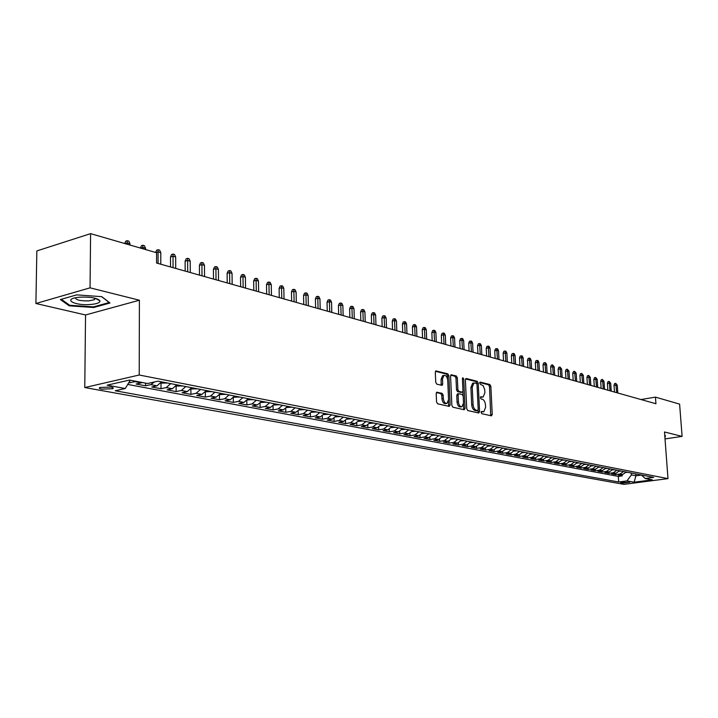 <?xml version="1.0" encoding="UTF-8"?>
<svg xmlns="http://www.w3.org/2000/svg" width="718" height="718" viewBox="0 0 718 718"><rect width="100%" height="100%" fill="white"/><g stroke="black" fill="none" stroke-linecap="round" stroke-linejoin="round"><path stroke-width="1.08" d="M481.087 412.428L481.787 413.685L491.426 415.839L492.243 414.474L490.852 386.311L489.873 384.525L480.046 382.093L479.678 383.017L480.369 384.283L483.214 385.763L484.731 389.784L484.892 392.71L483.178 396.991L480.764 396.749L480.387 397.691L481.078 398.948L482.334 399.253C484.111 399.98 485.171 401.892 485.485 404.988L485.601 407.348L483.833 411.701L481.482 411.477L481.087 412.428M101.705 389.138L112.654 388.725C113.866 388.097 113.273 387.541 110.895 387.056L99.919 387.46C98.689 388.088 99.281 388.653 101.705 389.138M437.118 392.154L436.194 393.572L436.535 401.918L437.603 403.794L449.244 406.397L450.15 404.979L448.876 375.694L447.835 373.827L435.862 370.901L435.314 372.265L435.727 382.281L436.795 384.166L442.144 385.351L442.71 383.986L442.494 379.041L443.966 375.406C445.977 375.182 447.233 376.824 447.736 380.343L448.562 399.648L447.018 403.372C445.025 403.543 443.796 401.901 443.32 398.436L443.185 395.196L442.126 393.329L436.661 392.243M139.4 300.223L90.055 287.837L90.594 233.646L36.851 250.923L35.9 303.499L85.541 314.969L84.769 387.549L139.211 375.011L139.4 300.223L85.541 314.969M665.021 438.913L682.1 436.391L664.5 431.976L667.991 478.628L139.211 375.011M682.1 436.391L679.605 404.117L655.444 397.126L641.021 399.54M90.594 233.646L156.578 252.736L156.578 263.03L655.929 403.74L655.444 397.126M466.718 408.721L467.741 410.543L478.726 413.003L479.57 411.611L478.215 383.116L477.219 381.303L466.269 378.512L465.399 379.876L466.718 408.721M464.196 409.745L452.887 407.214L451.846 405.365L450.572 376.124L451.11 374.778L456.325 375.981L457.348 377.839L457.869 389.596L458.901 391.436L462.41 392.181L462.957 390.825L462.41 378.637L462.787 377.704L463.729 378.978L465.067 408.345L464.196 409.745M128.809 382.649L129.716 382.82L129.725 381.141M135.935 381.294L134.966 381.626L141.338 382.847L136.088 384.022L145.548 385.808L145.548 383.134M154.451 381.958L150.78 384.642L157.009 385.826L151.776 386.993L161.012 388.734L161.012 383.206M170.696 383.627L166.235 387.585L172.32 388.743L167.097 389.883L176.134 391.588L176.116 386.122M185.782 386.562L181.34 390.466L187.29 391.597L182.085 392.71L190.916 394.379L190.889 389.057M200.528 389.425L196.104 393.276L201.92 394.388L196.732 395.483L205.366 397.108L205.33 392.1M214.951 392.216L210.545 396.031L216.235 397.108L211.056 398.185L219.511 399.782L219.466 395.053M229.051 394.954L224.671 398.714L230.236 399.773L225.075 400.832L233.341 402.394L233.287 397.925M242.855 397.637L238.493 401.353L243.932 402.385L238.789 403.426L246.875 404.952L246.821 400.716M256.353 400.258L252.009 403.929L257.34 404.943L252.215 405.957L260.131 407.456L260.069 403.435M269.564 402.825L265.247 406.451L270.462 407.438L265.355 408.443L273.109 409.906L273.037 406.092M282.506 405.329L278.198 408.919L283.305 409.888L278.225 410.875L285.818 412.311L285.746 408.668M295.17 407.788L290.889 411.333L295.897 412.285L290.826 413.254L298.257 414.663L298.185 411.19M307.582 410.202L303.319 413.703L308.219 414.636L303.167 415.587L310.454 416.961L310.382 413.649M319.734 412.563L315.489 416.018L320.291 416.934L315.265 417.867L322.4 419.222L322.328 416.045M331.644 414.869L327.426 418.289L332.129 419.186L327.121 420.111L334.112 421.43L334.032 418.388M343.312 417.14L339.12 420.515L343.725 421.394L338.734 422.301L345.6 423.602L345.52 420.685M354.755 419.357L350.581 422.705L355.096 423.566L350.124 424.455L356.855 425.729L356.774 422.92M365.974 421.538L361.818 424.841L366.252 425.684L361.298 426.564L367.894 427.811L367.813 425.119M376.977 423.674L372.839 426.941L377.183 427.766L372.247 428.637L378.727 429.858L378.637 427.264M387.765 425.765L383.645 429.005L387.908 429.813L382.999 430.665L389.344 431.868L389.264 429.364M398.346 427.82L394.245 431.024L398.436 431.823L393.545 432.658L399.773 433.834L399.684 431.419M408.73 429.831L404.656 433.008L408.757 433.789L403.893 434.614L410.005 435.763L409.915 433.43M418.917 431.814L414.86 434.946L418.899 435.718L414.044 436.526L420.048 437.666L419.958 435.404M428.924 433.753L424.885 436.858L428.843 437.612L424.015 438.411L429.902 439.524L429.822 437.334M438.743 435.655L434.722 438.734L438.608 439.47L433.798 440.26L439.587 441.355L439.497 439.236M448.382 437.531L444.388 440.574L448.203 441.301L443.41 442.082L449.1 443.15L449.01 441.094M457.851 439.371L453.875 442.378L457.617 443.096L452.852 443.859L458.434 444.918L458.344 442.916M467.149 441.175L463.191 444.155L466.871 444.855L462.123 445.609L467.606 446.65L467.517 444.702M476.276 442.943L472.345 445.896L475.962 446.587L471.232 447.332L476.626 448.355L476.537 446.461M485.251 444.684L481.338 447.61L484.892 448.292L480.189 449.028L485.485 450.024L485.395 448.185M494.074 446.399L490.179 449.297L493.67 449.962L488.985 450.689L494.19 451.667L494.101 449.872M502.735 448.086L498.866 450.949L502.295 451.604L497.628 452.322L502.753 453.282L502.663 451.532M511.252 449.737L507.402 452.573L510.776 453.22L506.136 453.929L511.162 454.871L511.072 453.166M519.635 451.362L515.793 454.171L519.114 454.808L514.492 455.499L519.437 456.442L519.347 454.763M527.865 452.959L524.05 455.75L527.308 456.37L522.704 457.052L527.577 457.976L527.488 456.343M535.96 454.53L532.164 457.294L535.377 457.904L530.79 458.587L535.574 459.484L535.484 457.887M543.921 456.074L540.151 458.811L543.302 459.412L538.742 460.085L543.445 460.974L543.364 459.403M551.756 457.599L547.996 460.31L551.101 460.902L546.56 461.566L551.191 462.437L551.101 460.902L554.852 458.201M559.466 459.089L555.723 461.782L558.775 462.365L554.26 463.011L558.81 463.873L558.73 462.374M567.04 460.561L563.325 463.227L566.331 463.801L561.826 464.447L566.314 465.291L566.224 463.819M574.508 462.015L570.801 464.654L573.763 465.219L569.284 465.856L573.691 466.691L573.61 465.237M581.849 463.433L578.161 466.054L581.077 466.61L576.617 467.238L580.961 468.055L580.871 466.637M589.074 464.842L585.412 467.436L588.275 467.983L583.833 468.603L588.114 469.41L588.024 468.019M596.191 466.224L592.538 468.791L595.366 469.33L590.941 469.949L595.15 470.739L595.069 469.375M603.192 467.58L599.566 470.128L602.339 470.658L597.941 471.268L602.088 472.049L601.998 470.712M610.085 468.917L606.477 471.448L609.214 471.968L604.834 472.57L608.918 473.341L608.828 472.022M616.879 470.236L613.289 472.749L615.981 473.261L611.619 473.853L615.64 474.607L619.993 474.024L623.565 471.538M615.559 473.315L615.64 474.607M629.776 482.2L620.567 482.55L622.47 483.151L629.776 482.2M84.769 387.549L623.906 484.354L667.991 478.628M130.281 380.217L125.255 388.51L115.185 390.763L618.683 481.993L626.985 480.898L631.382 474.912L631.248 473.027M125.255 388.51L107.144 385.171L129.491 380.064L147.54 383.511L157.996 381.168L653.712 477.389L645.213 478.502L652.276 479.848L634.138 482.218L626.985 480.898M127.723 384.435L618.306 476.393L622.264 475.863L618.306 475.11L622.65 474.526L626.213 472.049M613.289 472.749L608.918 473.341M606.477 471.448L602.088 472.049M599.566 470.128L595.15 470.739M592.538 468.791L588.114 469.41M585.412 467.436L580.961 468.055M578.161 466.054L573.691 466.691M570.801 464.654L566.314 465.291M563.325 463.227L558.81 463.873M555.723 461.782L551.191 462.437M547.996 460.31L543.445 460.974M540.151 458.811L535.574 459.484M532.164 457.294L527.577 457.976M524.05 455.75L519.437 456.442M515.793 454.171L511.162 454.871M507.402 452.573L502.753 453.282M498.866 450.949L494.19 451.667M490.179 449.297L485.485 450.024M481.338 447.61L476.626 448.355M472.345 445.896L467.606 446.65M463.191 444.155L458.434 444.918M453.875 442.378L449.1 443.15M444.388 440.574L439.587 441.355M434.722 438.734L429.902 439.524M424.885 436.858L420.048 437.666M414.86 434.946L410.005 435.763M404.656 433.008L399.773 433.834M394.245 431.024L389.344 431.868M383.645 429.005L378.727 429.858M372.839 426.941L367.894 427.811M361.818 424.841L356.855 425.729M350.581 422.705L345.6 423.602M339.12 420.515L334.112 421.43M327.426 418.289L322.4 419.222M315.489 416.018L310.454 416.961M303.319 413.703L298.257 414.663M290.889 411.333L285.818 412.311M278.198 408.919L273.109 409.906M265.247 406.451L260.131 407.456M252.009 403.929L246.875 404.952M238.493 401.353L233.341 402.394M224.671 398.714L219.511 399.782M210.545 396.031L205.366 397.108M196.104 393.276L190.916 394.379M181.34 390.466L176.134 391.588M166.235 387.585L161.012 388.734M150.78 384.642L145.548 385.808M134.966 381.626L129.716 382.82M631.382 474.912L635.933 475.783L641.434 475.056M635.798 473.907L635.933 475.783L634.138 482.218M90.055 287.837L35.9 303.499M622.183 474.589L622.264 475.863M618.306 476.393L618.683 481.993M641.362 474.993L645.213 478.502M615.981 473.261L619.562 470.757M609.214 471.968L612.813 469.446M602.339 470.658L605.965 468.118M595.366 469.33L599 466.763M588.275 467.983L591.928 465.399M581.077 466.61L584.748 463.999M573.763 465.219L577.452 462.58M566.331 463.801L570.038 461.144M558.775 462.365L562.508 459.682M543.302 459.412L547.071 456.684M535.377 457.904L539.164 455.149M527.308 456.37L531.123 453.588M519.114 454.808L522.937 451.999M510.776 453.22L514.626 450.392M502.295 451.604L506.163 448.75M493.67 449.962L497.556 447.072M484.892 448.292L488.796 445.375M475.962 446.587L479.884 443.643M466.871 444.855L470.82 441.884M457.617 443.096L461.584 440.098M448.203 441.301L452.187 438.267M438.608 439.47L442.62 436.409M428.843 437.612L432.873 434.516L433.726 434.686M418.899 435.718L422.938 432.595M408.757 433.789L412.832 430.629M398.436 431.823L402.52 428.628M387.908 429.813L392.019 426.591M377.183 427.766L381.312 424.509M366.252 425.684L370.398 422.39M355.096 423.566L359.269 420.236M343.725 421.394L347.916 418.029M332.129 419.186L336.338 415.785M320.291 416.934L324.527 413.487M308.219 414.636L312.474 411.154M295.897 412.285L300.169 408.757M283.305 409.888L287.604 406.325M270.462 407.438L274.779 403.83M257.34 404.943L261.675 401.29M243.932 402.385L248.284 398.687M230.236 399.773L234.606 396.04M216.235 397.108L220.623 393.32M201.92 394.388L206.335 390.547M187.29 391.597L191.724 387.711M172.32 388.743L176.772 384.812M157.009 385.826L161.478 381.841M141.338 382.847L142.299 382.514M664.931 437.666L665.469 435.727L664.778 435.7M60.375 299.559L69.242 305.832L93.744 307.492L109.98 302.996L101.776 296.66L76.664 294.883L60.375 299.559M94.426 298.562L95.386 298.293M93.753 306.81L93.744 307.492M69.251 304.926L69.242 305.832M481.15 411.881L483.313 411.791M482.622 397.09L480.432 397.18M490.726 415.686L489.505 386.562L488.536 384.776L479.723 382.541M476.896 383.933L475.872 381.563L465.56 378.942M478.035 412.85L478.134 410.131M477.605 410.543L478.197 409.574L477.012 384.525L476.312 383.259L473.952 382.981L472.256 387.253L473.054 404.458C473.386 407.6 474.454 409.52 476.267 410.238L477.605 410.543L476.528 410.732M473.216 383.125L472.597 383.241L470.9 387.505L472.256 387.253M476.249 410.777L474.912 410.481C473.099 409.763 472.022 407.833 471.699 404.701L470.9 387.505M450.733 375.173L454.961 376.25L456.325 375.981M461.162 392.369L457.537 391.687L456.504 389.847L455.984 378.099L454.961 376.25M462.922 391.391L463.119 395.69M463.496 403.965L463.702 408.587L465.067 408.345M458.416 401.838C458.883 405.221 460.076 406.837 461.997 406.693L463.514 403.004L463.209 396.282L462.186 394.451L458.676 393.715L458.12 395.079L458.416 401.838L457.052 402.08C457.51 405.464 458.703 407.088 460.624 406.935L461.495 406.783M457.635 393.949L456.747 395.331L458.12 395.079M457.052 402.08L456.747 395.331M463.514 409.592L463.702 408.587M446.47 403.471L445.636 403.615C443.652 403.794 442.423 402.152 441.938 398.696L441.803 395.456L440.753 393.581L436.382 392.566M443.212 375.559L442.593 375.676L441.121 379.31L442.494 379.041M441.157 385.225L441.121 379.31M447.664 379.625L447.511 375.963L446.47 374.096L435.485 371.305M448.579 406.253L448.562 400.357M625.925 472.48L627.559 472.309M614.016 385.261L614.626 383.565L615.793 383.358L617.292 385.234L614.016 385.261L614.473 392.055M615.793 383.358L616.645 392.665M617.292 385.234L617.821 392.997M664.985 435.709L664.823 436.293M90.28 304.513C96.867 303.938 100.089 302.718 99.973 300.86C97.567 298.078 91.015 296.839 80.326 297.144L77.32 297.467C62.672 299.379 74.941 305.814 90.28 304.513M75.372 297.808C75.991 300.016 80.452 301.039 88.763 300.878L94.417 299.693L95.368 298.293M101.615 296.642L109.226 302.52L93.493 306.882L69.736 305.276L61.308 299.289M619.275 471.205L620.953 471.026M607.392 383.349L608.011 381.635L609.187 381.429L610.704 383.322L607.392 383.349L607.85 390.188M609.187 381.429L610.031 390.807M610.704 383.322L611.233 391.139M612.517 469.904L614.249 469.725M600.679 381.411L601.307 379.678L602.483 379.472L604.009 381.384L600.679 381.411L601.128 388.294M602.483 379.472L603.317 388.914M604.009 381.384L604.538 389.255M605.651 468.594L607.446 468.405M593.858 379.436L594.486 377.695L595.671 377.48L597.223 379.409L593.858 379.436L594.307 386.374M595.671 377.48L596.505 386.993M597.223 379.409L597.735 387.343M598.677 467.256L600.535 467.068M586.929 377.426L587.575 375.685L588.76 375.46L590.322 377.408L586.929 377.426L587.378 384.417M588.76 375.46L589.586 385.045M590.322 377.408L590.833 385.395M591.605 465.901L593.517 465.704M591.417 465.318L592.054 465.417M579.902 375.397L580.548 373.638L581.742 373.414L583.321 375.37L579.902 375.397L580.341 382.443M581.742 373.414L582.558 383.062M583.321 375.37L583.833 383.421M584.407 464.519L586.382 464.322M572.758 373.333L573.413 371.556L574.615 371.332L576.213 373.306L572.758 373.333L573.197 380.423M574.615 371.332L575.423 381.052M576.213 373.306L576.716 381.42M577.101 463.119L579.139 462.913M565.506 371.233L566.17 369.447L567.373 369.223L568.988 371.206L565.506 371.233L565.937 378.377M567.373 369.223L568.171 379.014M568.988 371.206L569.491 379.382M569.679 461.692L571.779 461.486M558.137 369.106L558.81 367.302L560.022 367.069L561.647 369.079L558.137 369.106L558.568 376.304M560.022 367.069L560.812 376.932M561.647 369.079L562.149 377.309M562.14 460.247L564.303 460.032M550.652 366.934L551.334 365.121L552.555 364.888L554.197 366.916L550.652 366.934L551.083 374.195M552.555 364.888L553.336 374.832M554.197 366.916L554.691 375.209M554.467 458.784L556.71 458.56M543.05 364.735L543.741 362.913L544.962 362.671L545.725 362.895L546.622 364.717L543.05 364.735L543.472 372.05M544.962 362.671L545.734 372.687M546.622 364.717L547.107 373.073M546.676 457.285L548.992 457.061M535.323 362.5L536.023 360.66L537.252 360.427L538.024 360.651L538.931 362.482L535.323 362.5L535.745 369.869M537.252 360.427L538.015 370.515M538.931 362.482L539.415 370.91M538.751 455.768L541.139 455.535M527.479 360.23L528.179 358.372L529.417 358.138L530.207 358.363L531.114 360.212L527.479 360.23L527.883 367.661M529.417 358.138L530.162 368.298M531.114 360.212L531.589 368.702M530.701 454.225L533.16 453.982M530.79 453.534L531.5 453.659M519.5 357.923L520.209 356.056L521.447 355.805L522.246 356.038L523.171 357.905L519.5 357.923L519.904 365.408M521.447 355.805L522.192 366.054M523.171 357.905L523.637 366.458M522.507 452.663L525.046 452.412M522.884 452.098L523.35 452.08M511.387 355.581L512.105 353.687L513.352 353.444L514.169 353.678L515.093 355.563L511.387 355.581L511.781 363.12M513.352 353.444L514.079 363.766M515.093 355.563L515.551 364.179M514.178 451.066L516.798 450.814M514.564 450.491L515.075 450.473M503.139 353.193L503.874 351.29L505.122 351.039L505.948 351.281L506.881 353.175L503.139 353.193L503.524 360.795M505.122 351.039L505.84 361.441M506.881 353.175L507.33 361.863M505.705 449.441L508.407 449.181M505.912 448.696L506.657 448.84M494.747 350.761L495.492 348.849L496.748 348.598L497.592 348.84L498.525 350.752L497.009 350.303L494.747 350.761L495.133 358.435M496.748 348.598L497.457 359.081M498.525 350.752L498.974 359.512M497.08 447.799L499.872 447.52M497.493 447.179L498.086 447.179M486.221 348.302L486.975 346.363L488.231 346.112L489.093 346.363L490.035 348.284L488.491 347.835L486.221 348.302L486.607 356.029M488.231 346.112L488.931 356.684M490.035 348.284L490.475 357.115M488.312 446.12L491.184 445.842M488.608 445.339L489.371 445.483M477.551 345.789L478.314 343.841L479.579 343.581L480.45 343.832L481.401 345.771L479.83 345.322L477.551 345.789L477.919 353.579M479.579 343.581L480.252 354.234M481.401 345.771L481.832 354.683M479.382 444.406L482.343 444.128M479.83 443.751L480.504 443.769M468.728 343.24L469.5 341.274L470.766 341.005L471.654 341.265L472.615 343.222L471.017 342.755L468.728 343.24L469.096 351.093M470.766 341.005L471.439 351.748M472.615 343.222L473.036 352.206M470.299 442.674L473.359 442.378M470.757 441.992L471.484 442.019M459.753 340.637L460.534 338.663L461.809 338.393L462.715 338.654L463.675 340.628L462.042 340.152L459.753 340.637L460.112 348.562M461.809 338.393L462.455 349.226M463.675 340.628L464.088 349.684M461.055 440.906L464.205 440.601M461.53 440.188L462.293 440.233M450.617 337.998L451.407 336.006L452.69 335.728L453.605 335.997L454.575 337.99L452.923 337.505L450.617 337.998L450.967 345.986M452.69 335.728L453.327 346.65M454.575 337.99L454.979 347.117M451.64 439.102L454.889 438.797M452.116 438.258L452.941 438.42M441.319 335.306L442.126 333.296L443.41 333.017L444.343 333.296L445.322 335.297L443.634 334.812L441.319 335.306L441.66 343.366M443.41 333.017L444.029 344.03M445.322 335.297L445.716 344.505M442.046 437.271L445.402 436.957M442.575 436.481L443.419 436.571M431.859 332.569L432.676 330.54L433.968 330.262L434.92 330.54L435.898 332.56L434.184 332.066L431.859 332.569L432.191 340.691M433.968 330.262L434.569 341.364M435.898 332.56L436.284 341.849M432.281 435.404L435.745 435.081M422.229 329.786L423.055 327.74L424.347 327.453L425.316 327.74L426.304 329.777L424.562 329.266L422.229 329.786L422.552 337.981M424.347 327.453L424.939 338.654M426.304 329.777L426.68 339.138M422.337 433.51L425.909 433.169M422.983 432.604L423.853 432.766M412.419 326.95L413.254 324.886L414.555 324.59L415.542 324.886L416.539 326.941L414.762 326.421L412.419 326.95L412.733 335.216M414.555 324.59L415.13 335.889M416.539 326.941L416.907 336.392M412.204 431.572L415.884 431.222M412.904 430.647L413.792 430.818M402.43 324.06L403.283 321.978L404.584 321.682L405.589 321.978L406.594 324.051L404.79 323.531L402.43 324.06L402.735 332.398M404.584 321.682L405.14 333.071M406.594 324.051L406.953 333.583M401.883 429.606L405.679 429.238M402.636 428.655L403.543 428.825M392.261 321.117L393.123 319.016L394.433 318.72L395.456 319.016L396.471 321.108L394.622 320.578L392.261 321.117L392.558 329.526M394.433 318.72L394.963 330.208M396.471 321.108L396.812 330.729M391.355 427.596L395.268 427.219M392.181 426.618L393.096 426.797M381.895 318.119L382.766 316.001L384.085 315.696L385.135 316.001L386.149 318.119L384.274 317.571L381.895 318.119L382.182 326.6M384.085 315.696L384.597 327.282M386.149 318.119L386.481 327.812M380.63 425.55L384.668 425.164M381.518 424.553L382.452 424.733M371.341 315.067L372.229 312.931L373.548 312.617L374.608 312.931L375.64 315.058L373.719 314.511L371.341 315.067L371.61 323.63M373.548 312.617L374.042 324.312M375.64 315.058L375.954 324.85M369.698 423.458L373.863 423.064M370.65 422.444L371.601 422.624M360.58 311.953L361.477 309.799L362.805 309.485L363.891 309.799L364.923 311.953L362.976 311.388L360.58 311.953L360.84 320.587M362.805 309.485L363.281 321.278M364.923 311.953L365.229 321.826M358.542 421.331L362.841 420.928M359.565 420.29L360.544 420.479M349.612 308.776L350.528 306.604L351.856 306.281L352.96 306.604L354.001 308.785L352.017 308.201L349.612 308.776L349.863 317.5M351.856 306.281L352.305 318.182M354.001 308.785L354.297 318.747M347.189 419.141L351.605 418.747M348.266 418.1L349.253 418.289M338.438 305.545L339.363 303.355L340.7 303.023L341.822 303.355L342.872 305.545L340.844 304.962L338.438 305.545L338.672 314.34M340.7 303.023L341.122 315.031M342.872 305.545L343.15 315.606M335.602 416.907L340.144 416.521M336.733 415.857L337.747 416.054M327.04 302.251L327.973 300.034L329.32 299.702L330.468 300.034L331.528 302.251L329.454 301.65L327.04 302.251L327.264 311.127M329.32 299.702L329.724 311.818M331.528 302.251L331.788 312.402M323.791 414.627L328.449 414.25M324.976 413.577L326.008 413.774M315.408 298.885L316.369 296.651L317.715 296.319L318.891 296.66L319.95 298.894L317.841 298.275L315.408 298.885L315.624 307.851M317.715 296.319L318.092 308.543M319.95 298.894L320.201 309.135M311.729 412.303L316.521 411.935M312.967 411.243L314.026 411.45M303.552 295.457L304.522 293.204L305.877 292.854L307.071 293.204L308.148 295.466L305.994 294.838L303.552 295.457L303.759 304.504M305.877 292.854L306.227 305.204M308.148 295.466L308.381 305.805M299.415 409.924L304.342 409.574M300.725 408.865L301.802 409.08M291.463 291.957L292.441 289.677L293.806 289.327L295.026 289.686L296.103 291.966L293.904 291.329L291.463 291.957L291.643 301.093M293.806 289.327L294.12 301.793M296.103 291.966L296.319 302.413M286.85 407.501L291.921 407.16M288.214 406.442L289.318 406.657M279.114 288.385L280.119 286.087L281.483 285.737L282.721 286.096L283.807 288.394L281.573 287.747L279.114 288.385L279.284 297.611M281.483 285.737L281.77 298.311M283.807 288.394L284.014 298.939M274.016 405.024L279.23 404.701M275.452 403.965L276.574 404.18M266.522 284.741L267.536 282.425L268.909 282.057L270.174 282.434L271.269 284.759L268.981 284.095L266.522 284.741L266.674 294.057M268.909 282.057L269.16 294.757M271.269 284.759L271.449 295.403M260.912 402.493L266.27 402.179M262.411 401.434L263.56 401.658M253.66 281.016L254.693 278.683L256.066 278.315L257.358 278.692L258.462 281.034L256.129 280.361L253.66 281.016L253.795 290.431M256.066 278.315L256.29 291.131M258.462 281.034L258.633 291.786M247.522 399.908L253.032 399.612M249.092 398.849L250.268 399.073M240.53 277.22L241.58 274.859L242.953 274.482L244.282 274.868L245.394 277.238L243.007 276.547L240.53 277.22L240.647 286.724M242.953 274.482L243.151 287.424M245.394 277.238L245.538 288.097M233.835 397.26L239.507 396.991M235.486 396.21L236.68 396.435M227.121 273.343L228.189 270.955L229.572 270.569L230.918 270.964L232.04 273.361L229.607 272.661L227.121 273.343L227.22 282.937M229.572 270.569L229.724 283.646M232.04 273.361L232.165 284.337M219.852 394.568L225.694 394.308M221.575 393.509L222.804 393.742M213.417 269.376L214.502 266.97L215.894 266.584L217.276 266.979L218.407 269.403L215.921 268.685L213.417 269.376L213.506 279.078M215.894 266.584L216.019 279.787M218.407 269.403L218.505 280.487M205.554 391.804L211.568 391.561M207.358 390.745L208.615 390.987M199.424 265.328L200.528 262.896L201.92 262.501L203.329 262.914L204.468 265.355L201.929 264.619L199.424 265.328L199.487 275.129M201.92 262.501L202 275.838M204.468 265.355L204.549 276.556M190.934 388.985L197.127 388.761M192.819 387.926L194.102 388.178M185.118 261.19L186.24 258.731L187.64 258.327L189.076 258.749L190.225 261.217L187.631 260.463L185.118 261.19L185.163 271.09M187.64 258.327L187.685 271.799M190.225 261.217L190.288 272.535M175.982 386.096L182.354 385.889M177.956 385.036L179.267 385.297M170.498 256.963L171.638 254.477L173.038 254.064L174.519 254.495L175.668 256.99L173.02 256.227L170.498 256.963L170.516 266.961M173.038 254.064L173.047 267.67M175.668 256.99L175.704 268.424M160.688 383.143L167.249 382.963M162.744 382.084L164.081 382.344M155.626 252.467L156.712 250.124L158.113 249.711L159.62 250.151L160.787 252.673L158.068 251.883L158.077 263.452M158.113 249.711L158.068 251.883L155.878 252.539M160.787 252.673L160.796 264.224M140.342 248.042L141.446 245.682L142.846 245.251L144.39 245.7L145.566 248.249L142.792 247.45L142.783 248.751M142.846 245.251L142.792 247.45L140.593 248.114M145.566 248.249L145.566 249.55M124.699 243.51L125.821 241.122L127.23 240.692L128.809 241.149L129.994 243.734L127.149 242.908L127.149 244.219M127.23 240.692L127.149 242.908L124.95 243.59M129.994 243.734L129.985 245.044M619.993 474.024L622.65 474.526M622.398 482.083L622.47 483.151M620.998 482.361L621.034 482.891M481.581 411.979L482.936 411.746M480.872 397.287L482.227 397.036M488.536 384.776L489.873 384.525M489.505 386.562L490.852 386.311M490.897 414.699L492.243 414.474M465.82 378.601L466.269 378.512M475.872 381.563L477.219 381.303M476.869 383.367L478.215 383.116M478.215 411.854L479.57 411.611M471.699 404.701L473.054 404.458M474.912 410.481L476.267 410.238M450.994 374.841L451.469 374.751M455.984 378.099L457.348 377.839M456.504 389.847L457.869 389.596M457.537 391.687L458.901 391.436M460.723 392.45L462.087 392.199M462.437 379.221L463.729 378.978M440.753 393.581L442.126 393.329M441.803 395.456L443.185 395.196M441.938 398.696L443.32 398.436M441.337 384.247L442.71 383.986M435.745 370.973L436.239 370.874M446.47 374.096L447.835 373.827M447.511 375.963L448.876 375.694M448.768 405.23L450.15 404.979M626.105 472.22L627.083 472.408M619.463 470.927L620.478 471.125M612.705 469.617L613.773 469.823M605.857 468.289L606.961 468.504M598.893 466.942L600.051 467.167M591.82 465.569L593.023 465.803M584.64 464.178L585.897 464.42M577.344 462.76L578.645 463.02M569.93 461.324L571.286 461.593M562.4 459.87L563.81 460.139M554.745 458.38L556.208 458.667M546.963 456.872L548.489 457.169M539.047 455.338L540.636 455.643M531.006 453.776L532.648 454.099M522.83 452.196L524.535 452.528M514.51 450.581L516.278 450.922M506.046 448.938L507.886 449.297M497.439 447.269L499.351 447.637M488.68 445.573L490.663 445.959M479.768 443.85L481.823 444.245M470.703 442.091L472.83 442.503M461.468 440.296L463.675 440.726M452.071 438.474L454.359 438.913M442.494 436.616L444.864 437.082M432.748 434.731L435.207 435.207M422.821 432.801L425.37 433.295M412.706 430.845L415.345 431.356M402.394 428.843L405.131 429.373M391.893 426.806L394.721 427.354M381.186 424.733L384.121 425.298M370.273 422.615L373.306 423.207M359.144 420.461L362.285 421.062M347.79 418.253L351.048 418.89M336.212 416.009L339.578 416.664M324.401 413.721L327.884 414.394M312.339 411.378L315.956 412.087M300.034 409L303.777 409.718M287.469 406.559L291.346 407.312M274.644 404.072L278.656 404.853M261.54 401.533L265.696 402.34M248.15 398.939L252.449 399.773M234.472 396.282L238.923 397.153M220.489 393.572L225.102 394.469M206.201 390.798L210.975 391.732M191.58 387.971L196.535 388.932M176.637 385.072L181.762 386.069M161.335 382.102L166.648 383.134M112.663 387.541L112.654 388.725M476.456 410.768L477.694 410.552M472.597 383.241L473.952 382.981M461.046 392.432L462.212 392.216M457.303 393.967L458.676 393.715M442.593 375.676L443.966 375.406M95.386 298.356L99.973 300.86M94.435 298.06L94.417 299.693"/></g></svg>
